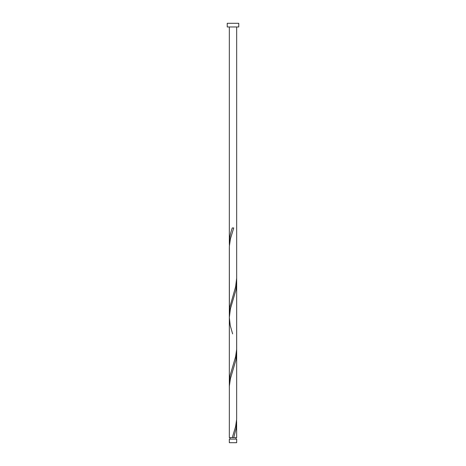 <?xml version="1.0" encoding="UTF-8"?>
<svg xmlns="http://www.w3.org/2000/svg" width="466" height="466" viewBox="0 0 466 466"><rect width="100%" height="100%" fill="white"/><g stroke="black" fill="none" stroke-linecap="round" stroke-linejoin="round"><path stroke-width="0.7" d="M236.67 442.7L229.33 442.7L229.33 439.106L236.67 439.106L236.67 442.7M235.936 439.106L235.936 437.638M232.272 437.638L235.61 426.6L236.646 419.243L236.67 352.494L235.784 360.381L230.39 378.776L229.354 386.133L229.33 437.638L233.087 437.638M230.064 439.106L230.064 437.638M238.767 26.97L227.233 26.97L227.233 23.3L238.767 23.3L238.767 26.97M233 437.638L236.67 437.638L236.594 420.163M233.728 437.638L236.14 428.44L236.67 422.394M229.33 387.444L229.33 313.088L229.86 307.036L235.61 286.8L236.67 278.138L236.646 349.343L235.61 356.7L230.216 375.095L229.412 380.617L229.406 385.213M232.633 333.906L230.216 325.431L229.33 317.544L229.33 382.988L229.354 246.333L230.39 238.976L233.728 227.938L232.272 227.938C230.437 233.023 229.458 238.103 229.33 243.188L229.406 245.413M229.406 315.313L229.33 247.644L229.33 317.544L230.39 308.876L235.784 290.481L236.588 284.965L236.594 280.363M229.33 243.188L229.33 26.97M236.67 352.494L236.67 282.594M236.67 278.138L236.67 26.97"/></g></svg>

